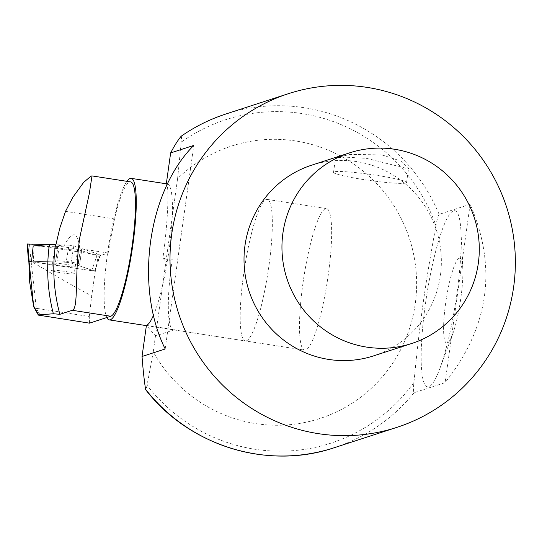 <?xml version="1.0" encoding="UTF-8"?>
<svg xmlns="http://www.w3.org/2000/svg" width="542" height="542" viewBox="0 0 542 542"><rect width="100%" height="100%" fill="white"/><g stroke="black" fill="none" stroke-linecap="round" stroke-linejoin="round"><path stroke-width="0.41" stroke-dasharray="2.71 2.03" d="M172.261 259.625L165.92 261.684L155.493 335.884L146.415 325.383L174.456 329.726A71.605 11.91 98.8 0 1 173.433 329.821A71.605 11.91 98.8 0 1 171.746 263.161A71.605 11.91 98.8 0 1 172.261 259.625L162.885 258.175C167.756 224.307 169.571 184.592 166.279 184.05L166.313 183.799M167.654 184.036A71.605 11.91 98.8 0 1 170.662 237.125A71.605 11.91 98.8 0 1 153.698 314.746M302.931 283.473A71.605 11.91 -81.2 0 0 304.618 350.125A71.605 11.91 -81.2 0 0 327.341 281.19A71.605 11.91 -81.2 0 0 326.528 208.602A71.605 11.91 -81.2 0 0 302.931 283.473M366.514 158.352L407.99 168.738L408.6 168.101L400.85 161.069L379.542 154.118L349.278 154.599L335.566 157.837L344.407 157.092L366.514 158.352M405.985 183A36.876 3.042 8 0 1 366.568 180.012A36.876 3.042 8 0 1 333.533 172.302A36.876 3.042 8 0 1 370.471 174.422A36.876 3.042 8 0 1 406.568 182.566A36.876 3.042 8 0 1 405.985 183M311.704 165.168A100.25 98.508 -108 0 1 440.375 275.634A100.25 98.508 -108 0 1 373.668 355.85M459.189 258.277A42.96 7.148 98.8 0 1 462.78 268.371A42.96 7.148 98.8 0 1 452.57 334.36A42.96 7.148 98.8 0 1 444.23 315.505A42.96 7.148 98.8 0 1 459.189 258.277M456.913 293.696A89.152 14.824 98.8 0 1 439.792 368.696A89.152 14.824 98.8 0 1 422.489 329.57A89.152 14.824 98.8 0 1 453.539 210.831A89.152 14.824 98.8 0 1 460.991 231.78A89.152 14.824 98.8 0 1 456.913 293.696M174.456 329.726L155.493 335.884L153.244 351.873A143.21 140.724 72 0 0 355.525 400.938A143.21 140.724 72 0 0 384.766 192.884A143.21 140.724 72 0 0 177.6 178.569A705.359 66.077 97.6 0 0 181.191 142.173A170.066 167.105 -108 0 1 435.958 225.689C424.996 285.39 419.494 324.536 413.925 382.476C413.309 388.106 413.35 391.52 414.054 392.726L445.077 382.645C489.114 327.097 497.475 267.646 470.144 204.293L445.077 382.645M162.885 258.175L165.92 261.684L177.6 178.569M470.144 204.293L439.122 214.375C437.99 216.17 436.94 219.944 435.958 225.689M413.925 382.476A170.066 167.105 -108 0 1 147.031 385.233A688.807 64.525 97.6 0 0 153.244 351.873M181.103 136.299C181.563 136.022 181.59 137.98 181.191 142.173M147.031 385.233C146.306 389.034 145.812 390.389 145.547 389.285M165.181 348.973L193.785 145.412M77.716 265.262L95.48 271.312L98.163 256.278L80.399 250.228L77.716 265.262A11.457 0.948 -172 0 0 78.129 265.16L79.613 264.394A11.457 0.948 -172 0 0 79.701 264.293A11.457 0.948 -172 0 0 69.146 261.854A11.457 0.948 -172 0 0 57.1 261.007L55.623 261.779A11.457 0.948 -172 0 0 55.528 261.874A11.457 0.948 -172 0 0 55.541 261.928L57.886 246.847L33.184 245.98M74.166 273.771A11.457 0.948 8 0 1 62.127 272.924A11.457 0.948 8 0 1 51.565 270.485A11.457 0.948 8 0 1 63.041 271.142A11.457 0.948 8 0 1 74.261 273.676A11.457 0.948 8 0 1 74.166 273.771M75.162 266.705A11.457 0.948 -172 0 0 75.25 266.61A11.457 0.948 -172 0 0 64.037 264.076A11.457 0.948 -172 0 0 52.56 263.419A11.457 0.948 -172 0 0 63.123 265.858A11.457 0.948 -172 0 0 75.162 266.705A11.457 0.948 8 0 1 63.123 265.858A11.457 0.948 8 0 1 52.56 263.419A11.457 0.948 8 0 1 64.037 264.076A11.457 0.948 8 0 1 75.25 266.61A11.457 0.948 8 0 1 75.162 266.705M31.599 260.926L33.387 261.291L34.017 246.156M89.525 323.154L89.254 316.494L36.28 308.296L33.834 307.172M27.1 244.015L97.269 254.767L100.223 254.848L73.854 245.872L69.017 245.147L66.131 262.24L28.922 261.163L95.48 271.312M33.387 261.291L55.541 261.928M89.254 316.494L91.713 295.905C76.524 287.863 56.659 276.528 32.114 261.915M95.209 271.4L91.713 295.905M98.163 256.278L108.183 253.019L114.511 218.927A68.028 11.314 98.8 0 1 130.602 181.895M80.399 250.228L81.7 249.55A11.457 0.948 -172 0 0 81.788 249.456A11.457 0.948 -172 0 0 79.809 248.629C77.628 231.014 72.33 230.194 63.922 246.17L55.853 244.916M108.183 253.019L79.809 248.629M63.922 246.17A11.457 0.948 -172 0 0 59.186 246.17L57.886 246.847M36.28 308.296L40.42 315.546M114.511 218.927L65.528 211.346M77.526 249.889A11.457 0.948 -172 0 0 77.614 249.787A11.457 0.948 -172 0 0 66.402 247.26A11.457 0.948 -172 0 0 54.925 246.603A11.457 0.948 -172 0 0 65.487 249.042A11.457 0.948 -172 0 0 77.526 249.889M66.131 262.24L70.961 262.965L94.782 271.129L28.841 261.373M69.017 245.147L55.88 244.767M49.972 244.598L49.159 244.571M246.332 340.85A71.605 11.91 -81.2 0 0 268.48 269.035A71.605 11.91 -81.2 0 0 267.22 199.422A71.605 11.91 -81.2 0 0 244.496 268.358A71.605 11.91 -81.2 0 0 245.309 340.945A71.605 11.91 -81.2 0 0 246.332 340.85M126.93 181.326A71.605 11.91 -81.2 0 0 107.98 250.262A71.605 11.91 -81.2 0 0 106.815 317.531M439.122 214.375A175.432 172.383 72 0 0 225.838 114.016M334.272 447.712A175.432 172.383 72 0 0 414.054 392.726M79.41 256.075L78.129 265.16M31.151 261.766L36.314 308.296M81.7 249.55L79.613 264.394M56.896 252.694L55.623 261.779M59.186 246.17L57.1 261.007M29.573 244.591L31.029 261.806M100.223 254.848L94.559 271M91.605 270.912L97.269 254.767M70.961 262.965L73.854 245.872M173.433 329.821L304.618 350.125M267.22 199.422L326.528 208.602M406.568 182.566L408.6 168.101M333.533 172.302L335.566 157.837M462.78 268.371L460.991 231.78M452.57 334.36L439.792 368.696M54.925 246.603L51.565 270.485M77.614 249.787L74.261 273.676M55.989 258.615L55.528 261.874M79.701 264.293L81.788 249.456M94.782 271.129L100.446 254.984M146.381 325.627L245.309 340.945"/><path stroke-width="0.81" d="M166.279 184.05A71.605 11.91 98.8 0 1 167.302 183.948A71.605 11.91 98.8 0 1 167.654 184.036M153.698 314.746A71.605 11.91 98.8 0 1 146.415 325.383L142.038 356.494L165.181 348.973C134.348 286.86 147.77 191.326 193.785 145.412L170.649 152.932A866.245 81.151 -82.4 0 1 181.103 136.299L181.231 136.211M478.308 263.31A100.25 98.508 -108 0 1 411.602 343.526A100.25 98.508 -108 0 1 286.935 278.629A100.25 98.508 -108 0 1 349.637 152.844A100.25 98.508 -108 0 1 478.308 263.31M411.602 343.526L373.668 355.85A100.25 98.508 -108 0 1 249.002 290.952A100.25 98.508 -108 0 1 311.704 165.168L349.637 152.844M171.733 234.042A175.432 172.383 -108 0 1 243.737 115.947A175.432 172.383 -108 0 1 288.466 93.664A175.432 172.383 -108 0 1 506.634 207.234A175.432 172.383 -108 0 1 396.907 427.36A175.432 172.383 -108 0 1 171.733 234.042M166.313 183.799L170.649 152.932M145.547 389.285A175.432 172.383 72 0 0 334.272 447.712C267.85 470.293 189.077 446.025 145.676 389.712L145.547 389.285A848.521 79.491 -82.4 0 1 142.038 356.494M38.435 315.119L89.525 323.154L110.758 316.25L72.262 310.288C78.8 308.865 74.417 273.229 79.87 237.111L89.295 193.596L91.998 175.926L91.131 176.021L83.658 182.363L72.804 197.349L65.528 211.346L59.871 227.918L55.853 244.916L49.41 244.55L33.184 245.98L31.599 260.926L28.848 261.21L29.654 281.976L33.719 306.867L29.017 261.149M33.746 306.176L38.699 314.916L53.36 313.757L59.871 314.319L72.262 310.288M38.326 315.044L33.719 306.867M91.998 175.913L130.602 181.895A68.028 11.314 98.8 0 1 131.801 248.033A68.028 11.314 98.8 0 1 110.758 316.25M53.36 313.757A175.33 172.281 -108 0 1 49.41 244.55M59.871 314.319A170.066 167.105 -108 0 1 55.474 245.045M49.159 244.571L27.1 244.015L28.557 261.23L28.922 261.163M55.88 244.767L49.972 244.598M106.815 317.531A71.605 11.91 -81.2 0 0 109.24 319.882A71.605 11.91 -81.2 0 0 110.263 319.787A71.605 11.91 -81.2 0 0 132.411 247.972A71.605 11.91 -81.2 0 0 131.15 178.352A71.605 11.91 -81.2 0 0 126.93 181.326M181.17 136.232C194.978 126.625 209.862 119.22 225.838 114.016A175.432 172.383 72 0 0 181.103 136.299M29.146 261.142L27.689 243.947M334.272 447.712L396.907 427.36M225.838 114.016L288.466 93.664M109.24 319.882L146.381 325.627M131.15 178.352L167.302 183.948"/></g></svg>
